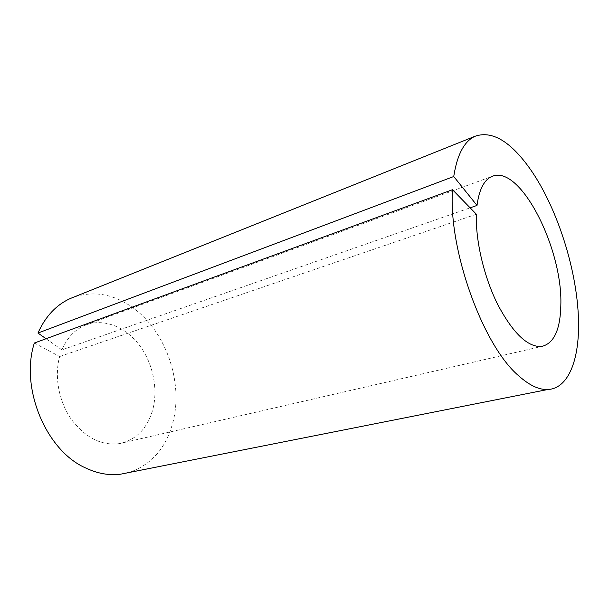 <?xml version="1.0" encoding="UTF-8"?>
<svg xmlns="http://www.w3.org/2000/svg" width="609" height="609" viewBox="0 0 609 609"><rect width="100%" height="100%" fill="white"/><g stroke="black" fill="none" stroke-linecap="round" stroke-linejoin="round"><path stroke-width="0.46" stroke-dasharray="3.04 2.28" d="M34.348 343.034L59.659 356.531C54.193 376.293 58.769 401.346 71.268 419.258C85.336 437.711 101.345 445.841 119.295 443.641C136.127 439.957 147.279 428.683 152.737 409.811C158.348 388.748 152.882 362.888 139.172 344.877C125.462 326.919 104.124 318.218 86.113 324.879C75.356 329.027 67.294 337.363 61.92 349.878L470.14 207.829M476.367 214.231L59.659 356.531M128.727 472.569C151.298 464.979 166.036 448.209 172.933 422.258C183.461 382.376 166.135 331.844 133.44 308.124C114.165 294.117 94.212 290.47 73.59 297.192M46.056 338.741L61.92 349.878M119.295 443.641L541.256 346.536M86.113 324.879L492.3 176.313"/><path stroke-width="0.91" d="M73.59 297.192L70.948 298.25C56.584 304.515 45.584 316.109 37.941 333.047L453.735 176.519L477.022 205.431C479.199 189.193 484.3 179.488 492.3 176.313C520.421 164.514 562.883 248.891 560.828 305.216C560.31 330.063 553.779 343.834 541.256 346.536C527.424 347.023 512.93 333.054 497.774 304.614C484.018 277.133 475.454 240.662 476.367 214.231L452.51 189.719L34.348 343.034C19.846 387.712 45.941 450.363 85.367 467.841C97.128 473.452 108.699 475.599 120.102 474.282L128.727 472.569M452.51 189.719C448.148 249.469 482.937 345.76 518.632 375.761C529.312 385.337 539.034 389.92 547.796 389.509C567.717 388.656 578.679 361.624 578.55 325.313C578.733 273.045 556.58 203.642 526.838 164.453C508.37 140.07 491.09 130.684 474.99 136.287C464.256 141.227 457.169 154.64 453.735 176.519M37.941 333.047L46.056 338.741M470.14 207.829L477.022 205.431M120.102 474.282L547.796 389.509M70.948 298.25L474.99 136.287"/></g></svg>
